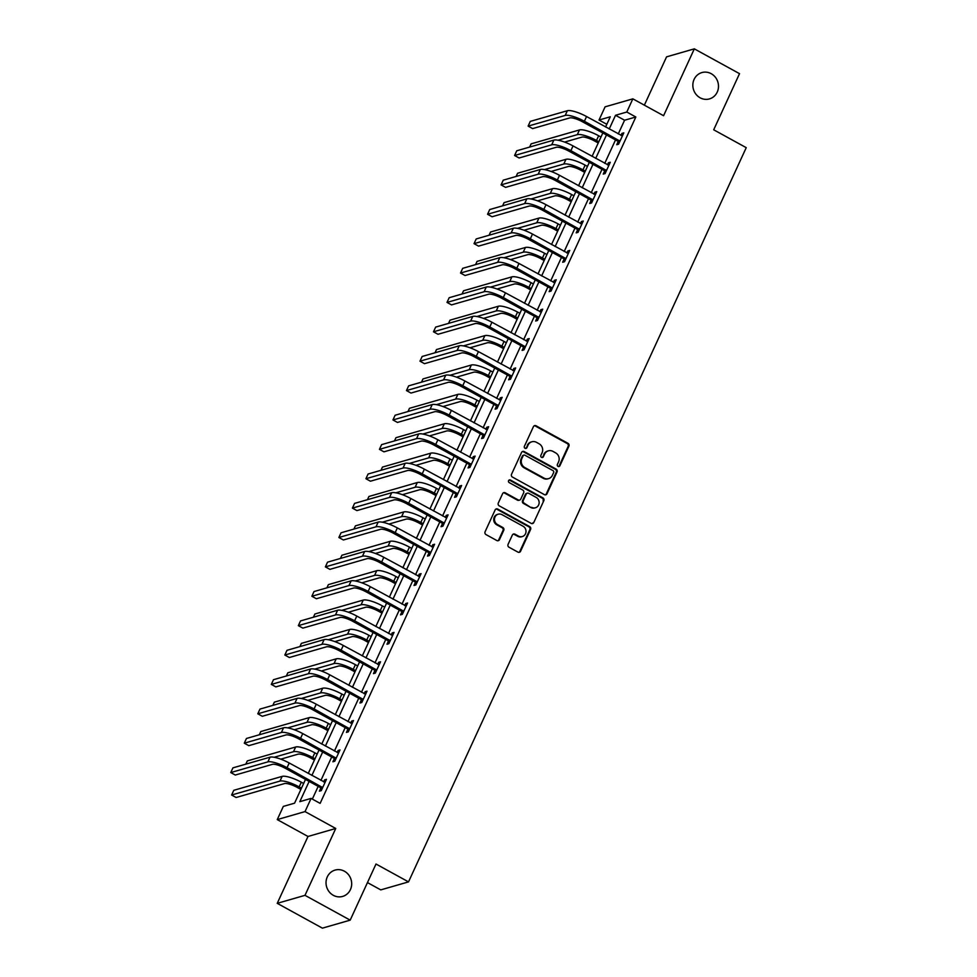<?xml version="1.0" encoding="UTF-8"?>
<svg xmlns="http://www.w3.org/2000/svg" width="977" height="977" viewBox="0 0 977 977"><rect width="100%" height="100%" fill="white"/><g stroke="black" fill="none" stroke-linecap="round" stroke-linejoin="round"><path stroke-width="1.47" d="M558.038 466.408A1.465 1.368 73.9 0 0 559.87 465.797L568.907 446.147A2.101 1.954 73.9 0 0 567.991 443.326L536.055 425.789A2.101 1.954 73.9 0 0 533.43 426.656L524.393 446.306A1.465 1.368 73.9 0 0 526.041 448.406A1.465 1.368 73.9 0 0 526.884 447.674L528.044 445.133A6.717 6.253 73.9 0 1 536.446 442.325L539.109 443.79A6.717 6.253 73.9 0 1 542.064 452.827L540.892 455.367A1.465 1.368 73.9 0 0 542.54 457.468A1.465 1.368 73.9 0 0 543.371 456.735L544.543 454.183A6.717 6.253 73.9 0 1 552.945 451.386L555.608 452.852A6.717 6.253 73.9 0 1 558.563 461.889L557.391 464.429A1.465 1.368 73.9 0 0 558.038 466.408M558.649 466.579A1.465 1.368 73.9 0 0 559.125 466.005L568.162 446.367A2.101 1.954 73.9 0 0 567.234 443.546L535.298 426.009A2.101 1.954 73.9 0 0 534.26 425.764M525.65 448.455A1.465 1.368 73.9 0 0 526.127 447.881L528.044 445.133M542.15 457.517A1.465 1.368 73.9 0 0 542.626 456.943L544.543 454.183M344.392 871.203A13.702 12.75 73.9 0 0 335.062 870.092A13.702 12.75 73.9 0 0 326.062 881.742A13.702 12.75 73.9 0 0 333.304 895.311A13.702 12.75 73.9 0 0 342.634 896.422A13.702 12.75 73.9 0 0 351.647 884.771A13.702 12.75 73.9 0 0 344.392 871.203M711.207 73.69A13.702 12.75 73.9 0 0 701.877 72.579A13.702 12.75 73.9 0 0 692.876 84.23A13.702 12.75 73.9 0 0 700.118 97.798A13.702 12.75 73.9 0 0 709.449 98.909A13.702 12.75 73.9 0 0 718.461 87.258A13.702 12.75 73.9 0 0 711.207 73.69M508.064 544.384A2.101 1.954 73.9 0 0 508.98 547.205L517.944 552.127A2.101 1.954 73.9 0 0 520.57 551.26L530.596 529.436A2.101 1.954 73.9 0 0 529.681 526.615L497.745 509.078A2.101 1.954 73.9 0 0 495.119 509.957L485.08 531.769A2.101 1.954 73.9 0 0 486.009 534.59L496.829 540.537A2.101 1.954 73.9 0 0 499.455 539.658L503.753 530.328A2.101 1.954 73.9 0 0 502.825 527.507L497.464 524.551A5.618 5.227 73.9 0 1 498.185 514.207A5.618 5.227 73.9 0 1 502.007 514.659L523.025 526.212A5.618 5.227 73.9 0 1 522.316 536.556A5.618 5.227 73.9 0 1 518.482 536.104L514.977 534.175A2.101 1.954 73.9 0 0 512.351 535.054L508.064 544.384M350.181 920.151L322.41 928.15L277.236 903.334L304.995 895.335L350.181 920.151L375.998 864.022L408.52 881.889L746.233 147.661L713.698 129.794L739.516 73.666L694.329 48.85L663.578 115.713L632.852 98.848L626.794 112.025L635.832 116.996L320.126 803.375L311.089 798.404L305.032 811.594L277.26 819.593L283.33 806.404L294.578 803.167L305.508 779.414M304.995 895.335L335.746 828.472L305.032 811.594M544.384 494.631A2.101 1.954 73.9 0 0 547.01 493.751L557.049 471.94A2.101 1.954 73.9 0 0 556.121 469.119L524.197 451.582A2.101 1.954 73.9 0 0 521.571 452.449L511.533 474.272A2.101 1.954 73.9 0 0 512.461 477.094L544.384 494.631M543.823 500.688L533.784 522.512A2.101 1.954 73.9 0 1 531.17 523.379L499.235 505.842A2.101 1.954 73.9 0 1 498.307 503.021L502.605 493.678A2.101 1.954 73.9 0 1 505.231 492.811L518.176 499.919A2.101 1.954 73.9 0 0 520.802 499.052L523.648 492.848A2.101 1.954 73.9 0 0 522.732 490.027L509.249 482.626A1.465 1.368 73.9 0 1 509.432 479.915A1.465 1.368 73.9 0 1 510.434 480.037L542.894 497.867A2.101 1.954 73.9 0 1 543.823 500.688L533.784 522.512M694.329 48.85L666.57 56.849L644.356 105.162M367.462 882.585L380.761 889.888L408.52 881.889M635.832 116.996L624.572 120.232L618.258 133.959M615.522 139.919L604.739 163.342M602.003 169.302L591.232 192.725M588.484 198.685L577.712 222.109M574.977 228.068L564.193 251.492M561.457 257.452L550.686 280.875M547.938 286.835L537.167 310.259M534.431 316.23L523.648 339.642M520.912 345.614L510.141 369.025M507.393 374.997L496.621 398.408M493.886 404.38L483.102 427.804M480.366 433.764L469.595 457.187M466.847 463.147L456.076 486.57M453.34 492.53L442.557 515.954M439.821 521.913L429.05 545.337M426.302 551.297L415.53 574.72M412.795 580.68L402.011 604.104M399.275 610.063L388.504 633.487M385.756 639.447L374.985 662.87M372.249 668.83L361.466 692.253M358.73 698.213L347.959 721.637M345.211 727.596L334.439 751.02M331.704 756.992L320.92 780.403M318.184 786.375L312.335 799.088M618.136 141.653L616.731 144.718L618.6 144.169L623.802 132.872L621.922 133.409L620.993 135.461M604.616 171.036L603.212 174.101L605.093 173.564L610.283 162.255L608.415 162.793L607.474 164.844M591.109 200.432L589.693 203.485L591.573 202.947L596.776 191.639L594.895 192.176L593.955 194.228M577.59 229.815L576.186 232.868L578.054 232.331L583.257 221.022L581.376 221.571L580.448 223.611M564.071 259.198L562.667 262.251L564.547 261.714L569.738 250.405L567.869 250.955L566.929 252.994M550.564 288.581L549.147 291.635L551.028 291.097L556.231 279.788L554.35 280.338L553.409 282.377M537.045 317.965L535.64 321.018L537.509 320.48L542.711 309.172L540.831 309.721L539.902 311.761M523.525 347.348L522.121 350.401L524.002 349.864L529.192 338.567L527.324 339.104L526.383 341.144M510.018 376.731L508.602 379.784L510.482 379.247L515.685 367.95L513.804 368.488L512.864 370.527M496.499 406.114L495.095 409.168L496.963 408.63L502.166 397.334L500.285 397.871L499.357 399.911M482.98 435.498L481.576 438.551L483.456 438.014L488.647 426.717L486.778 427.254L485.838 429.294M469.473 464.881L468.056 467.934L469.937 467.397L475.14 456.1L473.259 456.638L472.318 458.677M455.954 494.264L454.549 497.33L456.418 496.78L461.62 485.484L459.74 486.021L458.811 488.06M442.434 523.648L441.03 526.713L442.911 526.163L448.101 514.867L446.233 515.404L445.292 517.444M428.927 553.031L427.511 556.096L429.392 555.547L434.594 544.25L432.713 544.787L431.773 546.827M415.408 582.414L414.004 585.479L415.872 584.93L421.075 573.633L419.194 574.171L418.266 576.222M401.889 611.797L400.485 614.863L402.365 614.325L407.556 603.017L405.687 603.554L404.747 605.606M388.382 641.193L386.965 644.246L388.846 643.709L394.049 632.4L392.168 632.937L391.227 634.989M374.863 670.576L373.458 673.629L375.327 673.092L380.529 661.783L378.649 662.333L377.72 664.372M361.343 699.959L359.939 703.013L361.82 702.475L367.01 691.166L365.142 691.716L364.201 693.755M347.836 729.343L346.42 732.396L348.3 731.858L353.503 720.55L351.622 721.099L350.682 723.139M334.317 758.726L332.913 761.779L334.781 761.242L339.984 749.933L338.103 750.483L337.175 752.522M320.798 788.109L319.394 791.162L321.274 790.625L326.465 779.328L324.596 779.866L323.656 781.905M335.746 828.472L307.987 836.471L277.236 903.334M307.987 836.471L277.26 819.593M606.827 124.311L599.023 120.024L605.093 106.835L632.852 98.848M309.147 781.405L299.829 801.653L311.089 798.404M626.794 112.025L615.534 115.274L609.221 128.988M606.485 134.96L595.701 158.384M592.966 164.344L582.194 187.767M579.446 193.727L568.675 217.15M565.939 223.11L555.156 246.534M552.42 252.493L541.649 275.917M538.901 281.877L528.13 305.3M525.394 311.26L514.61 334.684M511.875 340.643L501.103 364.067M498.355 370.027L487.584 393.45M484.848 399.41L474.065 422.833M471.329 428.793L460.558 452.217M457.81 458.176L447.039 481.6M444.303 487.572L433.519 510.983M430.784 516.955L420.012 540.366M417.264 546.338L406.493 569.75M403.757 575.722L392.974 599.145M390.238 605.105L379.467 628.529M376.719 634.488L365.948 657.912M363.212 663.871L352.428 687.295M349.693 693.255L338.921 716.678M336.173 722.638L325.402 746.062M322.666 752.021L311.883 775.445M605.581 126.998L610.283 116.788L599.023 120.024M308.256 773.442L319.027 750.018M321.763 744.059L332.534 720.635M335.282 714.676L346.053 691.252M348.801 685.292L359.573 661.869M362.308 655.909L373.08 632.485M375.827 626.526L386.599 603.102M389.347 597.142L400.118 573.719M402.854 567.759L413.625 544.336M416.373 538.376L427.144 514.952M429.892 508.993L440.664 485.569M443.399 479.609L454.171 456.186M456.918 450.226L467.69 426.802M470.438 420.843L481.209 397.419M483.945 391.447L494.716 368.036M497.464 362.064L508.235 338.653M510.983 332.681L521.755 309.269M524.49 303.297L535.262 279.874M538.009 273.914L548.781 250.491M551.529 244.531L562.3 221.107M565.036 215.148L575.807 191.724M578.555 185.764L589.326 162.341M592.074 156.381L602.846 132.957M624.572 120.232L615.534 115.274M621.922 133.409L623.228 134.13M608.415 162.793L609.709 163.513M594.895 192.176L596.19 192.896M581.376 221.571L582.683 222.28M567.869 250.955L569.164 251.663M554.35 280.338L555.644 281.046M540.831 309.721L542.137 310.43M527.324 339.104L528.618 339.813M513.804 368.488L515.099 369.196M500.285 397.871L501.592 398.579M486.778 427.254L488.073 427.963M473.259 456.638L474.553 457.346M459.74 486.021L461.046 486.741M446.233 515.404L447.527 516.125M432.713 544.787L434.008 545.508M419.194 574.171L420.501 574.891M405.687 603.554L406.982 604.274M392.168 632.937L393.462 633.658M378.649 662.333L379.955 663.041M365.142 691.716L366.436 692.424M351.622 721.099L352.917 721.808M338.103 750.483L339.41 751.191M324.596 779.866L325.891 780.574M548.366 450.849L547.608 451.069A6.717 6.253 73.9 0 0 543.798 454.403M531.867 441.787L531.109 442.007A6.717 6.253 73.9 0 0 527.299 445.341M545.435 494.863A2.101 1.954 73.9 0 0 546.265 493.971L556.292 472.16A2.101 1.954 73.9 0 0 555.376 469.339L523.44 451.789A2.101 1.954 73.9 0 0 522.402 451.557M553.629 472.612A1.465 1.368 73.9 0 0 552.982 470.633L524.954 455.233A1.465 1.368 73.9 0 0 523.11 455.856L521.877 458.531A6.717 6.253 73.9 0 0 524.832 467.568L543.994 478.095A6.717 6.253 73.9 0 0 552.396 475.286L553.629 472.612M523.953 455.123L523.196 455.331A1.465 1.368 73.9 0 0 522.365 456.064L523.11 455.856M548.573 478.632L547.828 478.852A6.717 6.253 73.9 0 1 543.249 478.303L524.087 467.788A6.717 6.253 73.9 0 1 521.132 458.75L522.365 456.064M532.209 523.623A2.101 1.954 73.9 0 0 533.039 522.719M519.605 500.09L518.86 500.309A2.101 1.954 73.9 0 1 517.431 500.139L504.474 493.019A2.101 1.954 73.9 0 0 503.436 492.787M543.078 500.908A2.101 1.954 73.9 0 0 542.15 498.087L509.689 480.257A1.465 1.368 73.9 0 0 509.078 480.086M531.61 507.307A5.618 5.227 73.9 0 0 539.133 502.984A5.618 5.227 73.9 0 0 536.165 497.415L528.765 493.348A2.101 1.954 73.9 0 0 526.139 494.215L523.281 500.407A2.101 1.954 73.9 0 0 524.209 503.228L530.865 507.515A5.618 5.227 73.9 0 0 534.7 507.967L535.445 507.759M527.324 493.177L526.579 493.385A2.101 1.954 73.9 0 0 525.382 494.435L526.139 494.215M530.865 507.515L523.464 503.448A2.101 1.954 73.9 0 1 522.536 500.627L525.382 494.435M522.316 536.556L521.559 536.776A5.618 5.227 73.9 0 1 517.737 536.312L514.232 534.395A2.101 1.954 73.9 0 0 513.181 534.15M498.185 514.207L497.427 514.427A5.618 5.227 73.9 0 0 496.707 524.771L497.464 524.551M497.879 540.769A2.101 1.954 73.9 0 0 498.71 539.878L502.996 530.535A2.101 1.954 73.9 0 0 502.08 527.714L496.707 524.771M518.982 552.371A2.101 1.954 73.9 0 0 519.813 551.468L529.852 529.656A2.101 1.954 73.9 0 0 528.923 526.835L497 509.298A2.101 1.954 73.9 0 0 495.95 509.054M598.229 142.984L594.614 141.006A10.698 2.65 -155.3 0 0 581.828 137.122L564.608 142.08M558.014 140.2L577.309 134.643A16.047 3.981 24.7 0 1 596.495 140.468L598.803 141.738M529.632 147.087L531.109 143.863L579.471 129.929A16.047 3.981 24.7 0 1 598.657 135.754L600.965 137.024M622.398 135.925L586.554 116.544L584.393 121.258L620.016 141.115M619.186 142.923L617.672 141.103L582.512 121.795A10.698 2.65 -155.3 0 0 569.725 117.912L532.624 128.598L528.105 126.118L565.207 115.433A16.047 3.981 24.7 0 1 584.393 121.258M528.105 126.118L530.267 121.404L567.368 110.719A16.047 3.981 24.7 0 1 586.554 116.544M617.672 141.103L619.552 140.566M584.71 172.379L581.107 170.389A10.698 2.65 -155.3 0 0 568.309 166.505L551.089 171.464M544.494 169.583L563.79 164.026A16.047 3.981 24.7 0 1 582.976 169.851L585.284 171.122M516.112 176.471L517.602 173.247L565.964 159.312A16.047 3.981 24.7 0 1 585.138 165.137L587.458 166.408M571.203 201.763L567.588 199.772A10.698 2.65 -155.3 0 0 554.802 195.888L537.582 200.847M530.975 198.966L550.283 193.409A16.047 3.981 24.7 0 1 569.457 199.235L571.777 200.505M502.605 205.854L504.083 202.63L552.445 188.695A16.047 3.981 24.7 0 1 571.63 194.521L573.939 195.791M608.879 165.321L573.035 145.927L570.873 150.641L606.497 170.499M605.667 172.306L604.165 170.486L569.005 151.179A10.698 2.65 -155.3 0 0 556.206 147.295L519.105 157.981L514.586 155.502L551.687 144.816A16.047 3.981 24.7 0 1 570.873 150.641M514.586 155.502L516.748 150.788L553.861 140.102A16.047 3.981 24.7 0 1 573.035 145.927M604.165 170.486L606.033 169.949M595.372 194.704L559.528 175.31L557.354 180.024L592.978 199.882M592.147 201.689L590.645 199.87L555.486 180.562A10.698 2.65 -155.3 0 0 542.699 176.678L505.585 187.364L501.067 184.885L538.18 174.199A16.047 3.981 24.7 0 1 557.354 180.024M501.067 184.885L503.24 180.171L540.342 169.485A16.047 3.981 24.7 0 1 559.528 175.31M590.645 199.87L592.526 199.332M557.684 231.146L554.069 229.155A10.698 2.65 -155.3 0 0 541.282 225.272L524.063 230.23M517.468 228.349L536.764 222.793A16.047 3.981 24.7 0 1 555.95 228.618L558.258 229.888M489.086 235.237L490.564 232.013L538.925 218.091A16.047 3.981 24.7 0 1 558.111 223.904L560.419 225.174M544.165 260.529L540.562 258.539A10.698 2.65 -155.3 0 0 527.763 254.655L510.544 259.613M503.949 257.733L523.245 252.176A16.047 3.981 24.7 0 1 542.43 258.001L544.739 259.271M475.567 264.62L477.057 261.396L525.418 247.474A16.047 3.981 24.7 0 1 544.592 253.287L546.912 254.557M530.658 289.913L527.043 287.922A10.698 2.65 -155.3 0 0 514.256 284.038L497.037 289.009M490.43 287.116L509.738 281.559A16.047 3.981 24.7 0 1 528.911 287.385L531.232 288.655M462.06 294.004L463.538 290.78L511.899 276.857A16.047 3.981 24.7 0 1 531.085 282.683L533.393 283.953M581.852 224.087L546.009 204.694L543.847 209.408L579.471 229.265M578.64 231.073L577.126 229.265L541.966 209.945A10.698 2.65 -155.3 0 0 529.18 206.062L492.078 216.747L487.56 214.268L524.661 203.582A16.047 3.981 24.7 0 1 543.847 209.408M487.56 214.268L489.721 209.554L526.823 198.868A16.047 3.981 24.7 0 1 546.009 204.694M577.126 229.265L579.007 228.716M568.333 253.47L532.489 234.077L530.328 238.791L565.952 258.649M565.121 260.456L563.619 258.649L528.459 239.328A10.698 2.65 -155.3 0 0 515.661 235.445L478.559 246.131L474.04 243.652L511.142 232.966A16.047 3.981 24.7 0 1 530.328 238.791M474.04 243.652L476.202 238.95L513.316 228.252A16.047 3.981 24.7 0 1 532.489 234.077M563.619 258.649L565.488 258.099M554.826 282.854L518.982 263.46L516.809 268.174L552.432 288.032M551.602 289.839L550.1 288.032L514.94 268.712A10.698 2.65 -155.3 0 0 502.154 264.828L465.04 275.514L460.521 273.035L497.635 262.349A16.047 3.981 24.7 0 1 516.809 268.174M460.521 273.035L462.695 268.333L499.797 257.635A16.047 3.981 24.7 0 1 518.982 263.46M550.1 288.032L551.981 287.482M517.138 319.296L513.523 317.305A10.698 2.65 -155.3 0 0 500.737 313.434L483.517 318.392M476.923 316.511L496.218 310.942A16.047 3.981 24.7 0 1 515.404 316.768L517.712 318.038M448.541 323.387L450.018 320.163L498.38 306.241A16.047 3.981 24.7 0 1 517.566 312.066L519.874 313.336M541.307 312.237L505.463 292.844L503.302 297.558L538.925 317.427M538.095 319.223L536.581 317.415L501.421 298.095A10.698 2.65 -155.3 0 0 488.634 294.211L451.533 304.897L447.014 302.418L484.116 291.732A16.047 3.981 24.7 0 1 503.302 297.558M447.014 302.418L449.176 297.716L486.277 287.03A16.047 3.981 24.7 0 1 505.463 292.844M536.581 317.415L538.461 316.866M503.619 348.679L500.016 346.688A10.698 2.65 -155.3 0 0 487.218 342.817L469.998 347.775M463.403 345.895L482.699 340.326A16.047 3.981 24.7 0 1 501.885 346.151L504.193 347.421M435.021 352.77L436.511 349.546L484.873 335.624A16.047 3.981 24.7 0 1 504.047 341.449L506.367 342.719M527.788 341.62L491.944 322.239L489.782 326.941L525.406 346.811M524.576 348.606L523.074 346.798L487.914 327.478A10.698 2.65 -155.3 0 0 475.115 323.595L438.014 334.281L433.495 331.801L470.596 321.115A16.047 3.981 24.7 0 1 489.782 326.941M433.495 331.801L435.657 327.1L472.77 316.414A16.047 3.981 24.7 0 1 491.944 322.239M523.074 346.798L524.942 346.261M490.112 378.062L486.497 376.084A10.698 2.65 -155.3 0 0 473.711 372.2L456.491 377.159M449.884 375.278L469.192 369.709A16.047 3.981 24.7 0 1 488.366 375.534L490.686 376.804M421.514 382.154L422.992 378.929L471.354 365.007A16.047 3.981 24.7 0 1 490.539 370.833L492.848 372.103M514.281 371.004L478.437 351.622L476.263 356.324L511.887 376.194M511.056 377.989L509.554 376.182L474.395 356.861A10.698 2.65 -155.3 0 0 461.608 352.978L424.494 363.676L419.976 361.185L457.089 350.499A16.047 3.981 24.7 0 1 476.263 356.324M419.976 361.185L422.149 356.483L459.251 345.797A16.047 3.981 24.7 0 1 478.437 351.622M509.554 376.182L511.435 375.644M476.593 407.446L472.978 405.467A10.698 2.65 -155.3 0 0 460.191 401.584L442.972 406.542M436.377 404.661L455.673 399.092A16.047 3.981 24.7 0 1 474.859 404.918L477.167 406.188M407.995 411.537L409.473 408.313L457.834 394.39A16.047 3.981 24.7 0 1 477.02 400.216L479.328 401.486M500.761 400.387L464.918 381.006L462.756 385.707L498.38 405.577M497.549 407.372L496.035 405.565L460.875 386.245A10.698 2.65 -155.3 0 0 448.089 382.373L410.987 393.059L406.469 390.568L443.57 379.882A16.047 3.981 24.7 0 1 462.756 385.707M406.469 390.568L408.63 385.866L445.732 375.18A16.047 3.981 24.7 0 1 464.918 381.006M496.035 405.565L497.916 405.028M463.074 436.829L459.471 434.85A10.698 2.65 -155.3 0 0 446.672 430.967L429.453 435.925M422.858 434.044L442.154 428.488A16.047 3.981 24.7 0 1 461.339 434.301L463.648 435.571M394.476 440.92L395.966 437.696L444.327 423.774A16.047 3.981 24.7 0 1 463.501 429.599L465.821 430.869M487.242 429.77L451.398 410.389L449.237 415.091L484.861 434.96M484.03 436.756L482.528 434.948L447.368 415.64A10.698 2.65 -155.3 0 0 434.57 411.757L397.468 422.443L392.949 419.951L430.051 409.265A16.047 3.981 24.7 0 1 449.237 415.091M392.949 419.951L395.111 415.249L432.225 404.563A16.047 3.981 24.7 0 1 451.398 410.389M482.528 434.948L484.397 434.411M449.567 466.212L445.952 464.234A10.698 2.65 -155.3 0 0 433.165 460.35L415.946 465.308M409.339 463.428L428.647 457.871A16.047 3.981 24.7 0 1 447.82 463.696L450.141 464.967M380.969 470.303L382.447 467.091L430.808 453.157A16.047 3.981 24.7 0 1 449.994 458.982L452.302 460.252M473.735 459.153L437.891 439.772L435.718 444.474L471.341 464.344M470.511 466.139L469.009 464.331L433.849 445.023A10.698 2.65 -155.3 0 0 421.063 441.14L383.949 451.826L379.43 449.347L416.544 438.649A16.047 3.981 24.7 0 1 435.718 444.474M379.43 449.347L381.604 444.633L418.706 433.947A16.047 3.981 24.7 0 1 437.891 439.772M469.009 464.331L470.89 463.794M436.047 495.595L432.432 493.617A10.698 2.65 -155.3 0 0 419.646 489.733L402.426 494.692M395.832 492.811L415.127 487.254A16.047 3.981 24.7 0 1 434.313 493.08L436.621 494.35M367.45 499.687L368.927 496.475L417.289 482.54A16.047 3.981 24.7 0 1 436.475 488.366L438.783 489.636M460.216 488.537L424.372 469.155L422.211 473.857L457.834 493.727M457.004 495.522L455.49 493.715L420.33 474.407A10.698 2.65 -155.3 0 0 407.543 470.523L370.442 481.209L365.923 478.73L403.025 468.044A16.047 3.981 24.7 0 1 422.211 473.857M365.923 478.73L368.085 474.016L405.186 463.33A16.047 3.981 24.7 0 1 424.372 469.155M455.49 493.715L457.37 493.177M422.528 524.979L418.925 523A10.698 2.65 -155.3 0 0 406.127 519.117L388.907 524.075M382.312 522.194L401.608 516.638A16.047 3.981 24.7 0 1 420.794 522.463L423.102 523.733M353.93 529.07L355.42 525.858L403.782 511.924A16.047 3.981 24.7 0 1 422.956 517.749L425.276 519.019M446.697 517.92L410.853 498.539L408.691 503.253L444.315 523.11M443.485 524.905L441.983 523.098L406.823 503.79A10.698 2.65 -155.3 0 0 394.024 499.906L356.923 510.592L352.404 508.113L389.505 497.427A16.047 3.981 24.7 0 1 408.691 503.253M352.404 508.113L354.566 503.399L391.679 492.713A16.047 3.981 24.7 0 1 410.853 498.539M441.983 523.098L443.851 522.561M409.021 554.362L405.406 552.384A10.698 2.65 -155.3 0 0 392.62 548.5L375.4 553.458M368.793 551.578L388.101 546.021A16.047 3.981 24.7 0 1 407.275 551.846L409.595 553.116M340.423 558.453L341.901 555.241L390.263 541.307A16.047 3.981 24.7 0 1 409.448 547.132L411.757 548.402M433.19 547.303L397.346 527.922L395.172 532.636L430.796 552.493M429.965 554.301L428.463 552.481L393.304 533.173A10.698 2.65 -155.3 0 0 380.517 529.29L343.403 539.976L338.885 537.497L375.998 526.811A16.047 3.981 24.7 0 1 395.172 532.636M338.885 537.497L341.058 532.783L378.16 522.097A16.047 3.981 24.7 0 1 397.346 527.922M428.463 552.481L430.344 551.944M395.502 583.745L391.887 581.767A10.698 2.65 -155.3 0 0 379.1 577.883L361.881 582.842M355.286 580.961L374.582 575.404A16.047 3.981 24.7 0 1 393.768 581.23L396.076 582.5M326.904 587.849L328.382 584.625L376.743 570.69A16.047 3.981 24.7 0 1 395.929 576.515L398.237 577.786M419.67 576.686L383.827 557.305L381.665 562.019L417.289 581.877M416.458 583.684L414.944 581.865L379.784 562.557A10.698 2.65 -155.3 0 0 366.998 558.673L329.896 569.359L325.378 566.88L362.479 556.194A16.047 3.981 24.7 0 1 381.665 562.019M325.378 566.88L327.539 562.166L364.641 551.48A16.047 3.981 24.7 0 1 383.827 557.305M414.944 581.865L416.825 581.327M381.983 613.141L378.38 611.15A10.698 2.65 -155.3 0 0 365.581 607.267L348.362 612.225M341.767 610.344L361.063 604.787A16.047 3.981 24.7 0 1 380.248 610.613L382.557 611.883M313.385 617.232L314.875 614.008L363.236 600.073A16.047 3.981 24.7 0 1 382.41 605.899L384.73 607.169M406.151 606.07L370.307 586.688L368.146 591.403L403.77 611.26M402.939 613.067L401.437 611.248L366.277 591.94A10.698 2.65 -155.3 0 0 353.479 588.056L316.377 598.742L311.858 596.263L348.96 585.577A16.047 3.981 24.7 0 1 368.146 591.403M311.858 596.263L314.02 591.549L351.134 580.863A16.047 3.981 24.7 0 1 370.307 586.688M401.437 611.248L403.306 610.71M368.476 642.524L364.861 640.533A10.698 2.65 -155.3 0 0 352.074 636.65L334.855 641.608M328.248 639.727L347.556 634.171A16.047 3.981 24.7 0 1 366.729 639.996L369.05 641.266M299.878 646.615L301.356 643.391L349.717 629.457A16.047 3.981 24.7 0 1 368.903 635.282L371.211 636.552M392.644 635.465L356.8 616.072L354.627 620.786L390.25 640.643M389.42 642.451L387.918 640.631L352.758 621.323A10.698 2.65 -155.3 0 0 339.972 617.44L302.858 628.126L298.339 625.646L335.453 614.96A16.047 3.981 24.7 0 1 354.627 620.786M298.339 625.646L300.513 620.932L337.615 610.246A16.047 3.981 24.7 0 1 356.8 616.072M387.918 640.631L389.799 640.094M354.956 671.907L351.341 669.917A10.698 2.65 -155.3 0 0 338.555 666.033L321.335 670.991M314.741 669.111L334.036 663.554A16.047 3.981 24.7 0 1 353.222 669.379L355.53 670.649M286.359 675.999L287.836 672.774L336.198 658.852A16.047 3.981 24.7 0 1 355.384 664.665L357.692 665.935M379.125 664.848L343.281 645.455L341.12 650.169L376.743 670.027M375.913 671.834L374.399 670.027L339.239 650.706A10.698 2.65 -155.3 0 0 326.452 646.823L289.351 657.509L284.832 655.03L321.934 644.344A16.047 3.981 24.7 0 1 341.12 650.169M284.832 655.03L286.994 650.316L324.095 639.63A16.047 3.981 24.7 0 1 343.281 645.455M374.399 670.027L376.279 669.477M341.437 701.291L337.834 699.3A10.698 2.65 -155.3 0 0 325.036 695.416L307.816 700.375M301.221 698.494L320.517 692.937A16.047 3.981 24.7 0 1 339.703 698.763L342.011 700.033M272.839 705.382L274.329 702.158L322.691 688.235A16.047 3.981 24.7 0 1 341.865 694.049L344.185 695.319M365.606 694.232L329.762 674.838L327.6 679.552L363.224 699.41M362.394 701.217L360.892 699.41L325.732 680.09A10.698 2.65 -155.3 0 0 312.933 676.206L275.832 686.892L271.313 684.413L308.414 673.727A16.047 3.981 24.7 0 1 327.6 679.552M271.313 684.413L273.475 679.699L310.588 669.013A16.047 3.981 24.7 0 1 329.762 674.838M360.892 699.41L362.76 698.86M327.93 730.674L324.315 728.683A10.698 2.65 -155.3 0 0 311.529 724.8L294.309 729.77M287.702 727.877L307.01 722.321A16.047 3.981 24.7 0 1 326.184 728.146L328.504 729.416M259.332 734.765L260.81 731.541L309.172 717.619A16.047 3.981 24.7 0 1 328.357 723.444L330.666 724.714M352.099 723.615L316.255 704.222L314.081 708.936L349.705 728.793M348.874 730.601L347.372 728.793L312.213 709.473A10.698 2.65 -155.3 0 0 299.426 705.589L262.312 716.275L257.794 713.796L294.907 703.11A16.047 3.981 24.7 0 1 314.081 708.936M257.794 713.796L259.967 709.094L297.069 698.396A16.047 3.981 24.7 0 1 316.255 704.222M347.372 728.793L349.253 728.244M314.411 760.057L310.796 758.067A10.698 2.65 -155.3 0 0 298.009 754.183L280.79 759.153M274.195 757.26L293.491 751.704A16.047 3.981 24.7 0 1 312.677 757.529L314.985 758.799M245.813 764.148L247.291 760.924L295.652 747.002A16.047 3.981 24.7 0 1 314.838 752.827L317.146 754.097M338.579 752.998L302.736 733.605L300.574 738.319L336.198 758.189M335.367 759.984L333.853 758.176L298.693 738.856A10.698 2.65 -155.3 0 0 285.907 734.973L248.805 745.659L244.287 743.179L281.388 732.494A16.047 3.981 24.7 0 1 300.574 738.319M244.287 743.179L246.448 738.478L283.55 727.792A16.047 3.981 24.7 0 1 302.736 733.605M333.853 758.176L335.734 757.627M300.892 789.44L297.289 787.45A10.698 2.65 -155.3 0 0 284.49 783.578L236.129 797.501L231.61 795.022L279.972 781.087A16.047 3.981 24.7 0 1 299.157 786.912L301.466 788.183M231.61 795.022L233.784 790.308L282.145 776.385A16.047 3.981 24.7 0 1 301.319 782.211L303.639 783.481M325.06 782.382L289.216 763L287.055 767.702L322.679 787.572M321.848 789.367L320.346 787.56L285.186 768.24A10.698 2.65 -155.3 0 0 272.388 764.356L235.286 775.042L230.767 772.563L267.869 761.877A16.047 3.981 24.7 0 1 287.055 767.702M230.767 772.563L232.929 767.861L270.043 757.175A16.047 3.981 24.7 0 1 289.216 763M320.346 787.56L322.215 787.022M559.125 466.005L559.87 465.797M526.127 447.881L526.884 447.674M542.626 456.943L543.371 456.735M535.298 426.009L536.055 425.789M567.234 443.546L567.991 443.326M568.162 446.367L568.907 446.147M523.44 451.789L524.197 451.582M555.376 469.339L556.121 469.119M556.292 472.16L557.049 471.94M546.265 493.971L547.01 493.751M521.132 458.75L521.877 458.531M524.087 467.788L524.832 467.568M543.249 478.303L543.994 478.095M504.474 493.019L505.231 492.811M517.431 500.139L518.176 499.919M509.689 480.257L510.434 480.037M542.15 498.087L542.894 497.867M522.536 500.627L523.281 500.407M523.464 503.448L524.209 503.228M514.232 534.395L514.977 534.175M517.737 536.312L518.482 536.104M502.08 527.714L502.825 527.507M502.996 530.535L503.753 530.328M498.71 539.878L499.455 539.658M497 509.298L497.745 509.078M528.923 526.835L529.681 526.615M529.852 529.656L530.596 529.436M519.813 551.468L520.57 551.26M598.657 135.754L596.495 140.468M579.471 129.929L577.309 134.643M567.368 110.719L565.207 115.433M585.138 165.137L582.976 169.851M565.964 159.312L563.79 164.026M571.63 194.521L569.457 199.235M552.445 188.695L550.283 193.409M553.861 140.102L551.687 144.816M540.342 169.485L538.18 174.199M558.111 223.904L555.95 228.618M538.925 218.091L536.764 222.793M544.592 253.287L542.43 258.001M525.418 247.474L523.245 252.176M531.085 282.683L528.911 287.385M511.899 276.857L509.738 281.559M526.823 198.868L524.661 203.582M513.316 228.252L511.142 232.966M499.797 257.635L497.635 262.349M517.566 312.066L515.404 316.768M498.38 306.241L496.218 310.942M486.277 287.03L484.116 291.732M504.047 341.449L501.885 346.151M484.873 335.624L482.699 340.326M472.77 316.414L470.596 321.115M490.539 370.833L488.366 375.534M471.354 365.007L469.192 369.709M459.251 345.797L457.089 350.499M477.02 400.216L474.859 404.918M457.834 394.39L455.673 399.092M445.732 375.18L443.57 379.882M463.501 429.599L461.339 434.301M444.327 423.774L442.154 428.488M432.225 404.563L430.051 409.265M449.994 458.982L447.82 463.696M430.808 453.157L428.647 457.871M418.706 433.947L416.544 438.649M436.475 488.366L434.313 493.08M417.289 482.54L415.127 487.254M405.186 463.33L403.025 468.044M422.956 517.749L420.794 522.463M403.782 511.924L401.608 516.638M391.679 492.713L389.505 497.427M409.448 547.132L407.275 551.846M390.263 541.307L388.101 546.021M378.16 522.097L375.998 526.811M395.929 576.515L393.768 581.23M376.743 570.69L374.582 575.404M364.641 551.48L362.479 556.194M382.41 605.899L380.248 610.613M363.236 600.073L361.063 604.787M351.134 580.863L348.96 585.577M368.903 635.282L366.729 639.996M349.717 629.457L347.556 634.171M337.615 610.246L335.453 614.96M355.384 664.665L353.222 669.379M336.198 658.852L334.036 663.554M324.095 639.63L321.934 644.344M341.865 694.049L339.703 698.763M322.691 688.235L320.517 692.937M310.588 669.013L308.414 673.727M328.357 723.444L326.184 728.146M309.172 717.619L307.01 722.321M297.069 698.396L294.907 703.11M314.838 752.827L312.677 757.529M295.652 747.002L293.491 751.704M283.55 727.792L281.388 732.494M301.319 782.211L299.157 786.912M282.145 776.385L279.972 781.087M270.043 757.175L267.869 761.877"/></g></svg>
